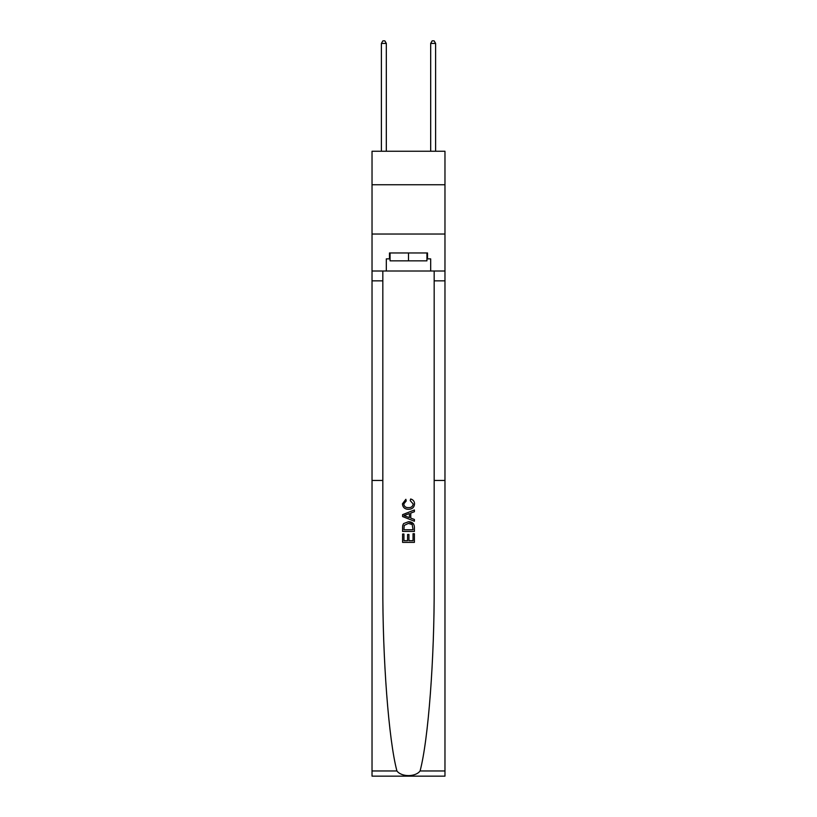<?xml version="1.0" encoding="UTF-8"?>
<svg xmlns="http://www.w3.org/2000/svg" width="817" height="817" viewBox="0 0 817 817"><rect width="100%" height="100%" fill="white"/><g stroke="black" fill="none" stroke-linecap="round" stroke-linejoin="round"><path stroke-width="1.23" d="M444.969 184.754L444.969 151.247L372.031 151.247L372.031 184.754L444.969 184.754L444.969 234.04L372.031 234.04L372.031 184.754M413.045 533.715L413.045 540.691L408.949 540.691L413.045 540.691L413.045 533.715L414.403 533.715L414.403 542.365L402.577 542.365L402.577 534.022L402.577 542.365M407.581 534.481L407.581 540.691L403.945 540.691L407.581 540.691L407.581 534.481L408.949 534.481L408.949 540.691M403.598 523.585L402.75 525.311L403.598 523.585L408.429 521.736C412.207 521.726 414.209 523.544 414.403 527.21L414.403 531.448L402.577 531.448L402.577 527.404L402.577 531.448M413.545 523.82L408.429 521.736M410.624 498.993L410.236 500.658L410.624 498.993C413.126 499.647 414.444 501.26 414.556 503.823C414.239 507.459 412.187 509.277 408.408 509.308L408.408 509.308C404.772 509.226 402.781 507.408 402.424 503.854L405.865 499.299L406.223 500.964L403.792 503.936C404.139 506.489 405.681 507.725 408.398 507.633C411.165 507.786 412.769 506.56 413.198 503.977L410.236 500.658M420.081 770.962L444.969 770.962L444.969 776.15L372.031 776.15L372.031 480.457L382.826 480.457L382.826 585.146C382.519 658.747 388.678 740.008 396.919 770.962C401.515 777.141 415.475 777.141 420.081 770.962C428.322 740.008 434.481 658.747 434.174 585.146L434.174 270.999M402.577 514.659L402.577 516.538L414.403 521.236L402.577 516.538L402.577 514.659L414.403 509.961L402.577 514.659M434.174 480.457L444.969 480.457L444.969 234.04M372.031 480.457L372.031 234.04M382.826 270.999L382.826 480.457M444.969 770.962L444.969 480.457M372.031 270.999L386.318 270.999L386.318 258.877L390.066 258.877M426.934 258.877L427.526 258.877L427.526 252.964L389.474 252.964L389.474 258.877M427.526 258.877L430.682 258.877L430.682 270.999L444.969 270.999M386.318 270.999L430.682 270.999M414.403 509.961L414.403 511.728L410.767 513.076L410.767 518.121L414.403 519.469L414.403 521.236M406.131 516.405L409.399 517.621L409.399 513.576L403.945 515.598L406.131 516.405M409.399 513.576L409.399 517.621M402.577 527.404L402.75 525.311M412.207 524.545L413.045 529.773L412.207 524.545L408.398 523.411L404.19 525.423L403.945 529.773L413.045 529.773L403.945 529.773M402.577 534.022L403.945 534.022L403.945 540.691M390.066 252.964L390.066 260.848L426.934 260.848L426.934 252.964M408.5 252.964L408.5 260.848M386.318 151.247L386.318 43.413L381.396 43.413L381.396 151.247M381.396 43.413L382.877 40.85L384.848 40.85L386.318 43.413M435.604 151.247L435.604 43.413L430.682 43.413L430.682 151.247M430.682 43.413L432.152 40.85L434.123 40.85L435.604 43.413M434.174 280.854L444.969 280.854M382.826 280.854L372.031 280.854M372.031 770.962L396.919 770.962"/></g></svg>
